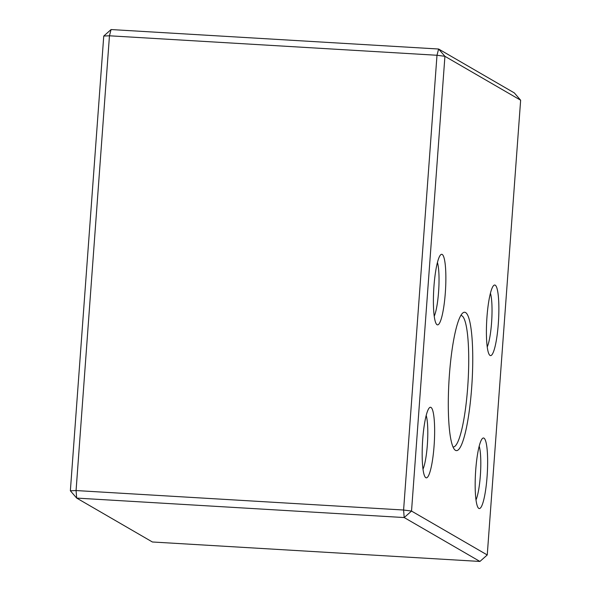 <?xml version="1.0" encoding="UTF-8"?>
<svg xmlns="http://www.w3.org/2000/svg" width="591" height="591" viewBox="0 0 591 591"><rect width="100%" height="100%" fill="white"/><g stroke="black" fill="none" stroke-linecap="round" stroke-linejoin="round"><path stroke-width="0.89" d="M70.359 490.789L76.675 498.087L152.389 541.984L479.922 561.45L404.2 517.553L76.675 498.087L76.069 490.552L70.359 490.789L103.75 36.036L109.461 35.792L76.069 490.552L403.594 510.018L436.993 55.266L109.461 35.792L111.078 29.55L438.611 49.016L514.325 92.913L520.641 100.211L444.927 56.315L411.528 511.067L487.25 554.964L520.641 100.211M453.016 446.951A65.86 10.963 93.4 0 0 453.201 446.973A65.86 10.963 93.4 0 0 468.05 381.882A65.86 10.963 93.4 0 0 461.017 315.491A65.86 10.963 93.4 0 0 460.825 315.491M486.962 317.02A35.357 5.888 -86.6 0 1 493.714 285.468A35.357 5.888 -86.6 0 1 498.516 320.662A35.357 5.888 -86.6 0 1 489.577 355.043A35.357 5.888 -86.6 0 1 486.962 317.02M475.725 469.985A35.357 5.888 -86.6 0 1 482.485 438.433A35.357 5.888 -86.6 0 1 487.28 473.627A35.357 5.888 -86.6 0 1 478.348 508.001A35.357 5.888 -86.6 0 1 475.725 469.985M422.728 439.261A35.357 5.888 -86.6 0 1 429.48 407.701A35.357 5.888 -86.6 0 1 434.282 442.895A35.357 5.888 -86.6 0 1 425.343 477.277A35.357 5.888 -86.6 0 1 422.728 439.261M433.957 286.295A35.357 5.888 -86.6 0 1 440.716 254.743A35.357 5.888 -86.6 0 1 445.511 289.937A35.357 5.888 -86.6 0 1 436.579 324.311A35.357 5.888 -86.6 0 1 433.957 286.295M449.389 374.975A69.324 11.539 -86.6 0 1 462.635 313.112A69.324 11.539 -86.6 0 1 472.039 382.118A69.324 11.539 -86.6 0 1 454.523 449.522A69.324 11.539 -86.6 0 1 449.389 374.975M444.927 56.315L438.611 49.016L436.993 55.266L444.927 56.315M111.078 29.55L103.75 36.036M411.528 511.067L403.594 510.018L404.2 517.553L411.528 511.067M487.25 554.964L479.922 561.45M434.23 316.229A29.461 4.905 93.4 0 0 438.736 289.531A29.461 4.905 93.4 0 0 437.429 262.493M423.001 469.188A29.461 4.905 93.4 0 0 427.5 442.496A29.461 4.905 93.4 0 0 426.192 415.458M475.999 499.92A29.461 4.905 93.4 0 0 480.505 473.221A29.461 4.905 93.4 0 0 479.198 446.183M487.235 346.954A29.461 4.905 93.4 0 0 491.734 320.263A29.461 4.905 93.4 0 0 490.427 293.217"/></g></svg>
